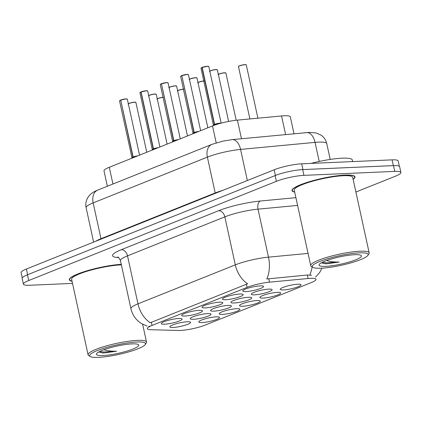 <?xml version="1.0" encoding="UTF-8"?>
<svg xmlns="http://www.w3.org/2000/svg" width="422" height="422" viewBox="0 0 422 422"><rect width="100%" height="100%" fill="white"/><g stroke="black" fill="none" stroke-linecap="round" stroke-linejoin="round"><path stroke-width="0.63" d="M184.936 316.041A10.634 1.809 -12.3 0 1 181.761 315.113A10.634 1.809 -12.3 0 1 188.602 312.174A10.634 1.809 -12.3 0 1 199.189 310.334A10.634 1.809 -12.3 0 1 202.233 310.65A10.634 1.809 -12.3 0 1 197.169 313.72A10.634 1.809 -12.3 0 1 184.936 316.041M205.303 307.886A10.634 1.809 -12.3 0 1 202.127 306.958A10.634 1.809 -12.3 0 1 208.969 304.019A10.634 1.809 -12.3 0 1 219.556 302.178A10.634 1.809 -12.3 0 1 222.594 302.495A10.634 1.809 -12.3 0 1 217.536 305.565A10.634 1.809 -12.3 0 1 205.303 307.886M225.67 299.726A10.634 1.809 -12.3 0 1 222.494 298.797A10.634 1.809 -12.3 0 1 229.336 295.859A10.634 1.809 -12.3 0 1 239.923 294.018A10.634 1.809 -12.3 0 1 242.961 294.334A10.634 1.809 -12.3 0 1 237.902 297.404A10.634 1.809 -12.3 0 1 225.67 299.726M246.037 291.57A10.634 1.809 -12.3 0 1 242.861 290.642A10.634 1.809 -12.3 0 1 249.697 287.704A10.634 1.809 -12.3 0 1 260.29 285.863A10.634 1.809 -12.3 0 1 263.328 286.179A10.634 1.809 -12.3 0 1 258.264 289.249A10.634 1.809 -12.3 0 1 246.037 291.57M164.569 324.202A10.634 1.809 -12.3 0 1 161.394 323.273A10.634 1.809 -12.3 0 1 168.236 320.335A10.634 1.809 -12.3 0 1 178.822 318.489A10.634 1.809 -12.3 0 1 181.866 318.81A10.634 1.809 -12.3 0 1 176.802 321.88A10.634 1.809 -12.3 0 1 164.569 324.202M193.487 319.301A10.634 1.809 -12.3 0 1 190.317 318.373A10.634 1.809 -12.3 0 1 197.153 315.434A10.634 1.809 -12.3 0 1 207.745 313.593A10.634 1.809 -12.3 0 1 210.784 313.91A10.634 1.809 -12.3 0 1 205.72 316.98A10.634 1.809 -12.3 0 1 193.487 319.301M213.854 311.146A10.634 1.809 -12.3 0 1 210.683 310.217A10.634 1.809 -12.3 0 1 217.52 307.274A10.634 1.809 -12.3 0 1 228.112 305.433A10.634 1.809 -12.3 0 1 231.15 305.755A10.634 1.809 -12.3 0 1 226.087 308.825A10.634 1.809 -12.3 0 1 213.854 311.146M234.221 302.985A10.634 1.809 -12.3 0 1 231.05 302.057A10.634 1.809 -12.3 0 1 237.887 299.119A10.634 1.809 -12.3 0 1 248.474 297.278A10.634 1.809 -12.3 0 1 251.517 297.594A10.634 1.809 -12.3 0 1 246.453 300.664A10.634 1.809 -12.3 0 1 234.221 302.985M254.587 294.83A10.634 1.809 -12.3 0 1 251.417 293.902A10.634 1.809 -12.3 0 1 258.253 290.958A10.634 1.809 -12.3 0 1 268.84 289.117A10.634 1.809 -12.3 0 1 271.884 289.439A10.634 1.809 -12.3 0 1 266.82 292.509A10.634 1.809 -12.3 0 1 254.587 294.83M173.12 327.461A10.634 1.809 -12.3 0 1 169.95 326.533A10.634 1.809 -12.3 0 1 176.786 323.59A10.634 1.809 -12.3 0 1 187.379 321.749A10.634 1.809 -12.3 0 1 190.417 322.065A10.634 1.809 -12.3 0 1 185.353 325.14A10.634 1.809 -12.3 0 1 173.12 327.461M222.41 314.401A10.634 1.809 -12.3 0 1 219.234 313.472A10.634 1.809 -12.3 0 1 226.071 310.534A10.634 1.809 -12.3 0 1 236.663 308.693A10.634 1.809 -12.3 0 1 239.701 309.009A10.634 1.809 -12.3 0 1 234.637 312.08A10.634 1.809 -12.3 0 1 222.41 314.401M242.777 306.245A10.634 1.809 -12.3 0 1 239.601 305.317A10.634 1.809 -12.3 0 1 246.437 302.379A10.634 1.809 -12.3 0 1 257.03 300.538A10.634 1.809 -12.3 0 1 260.068 300.854A10.634 1.809 -12.3 0 1 255.004 303.924A10.634 1.809 -12.3 0 1 242.777 306.245M263.138 298.085A10.634 1.809 -12.3 0 1 259.968 297.157A10.634 1.809 -12.3 0 1 266.804 294.218A10.634 1.809 -12.3 0 1 277.396 292.377A10.634 1.809 -12.3 0 1 280.435 292.694A10.634 1.809 -12.3 0 1 275.371 295.764A10.634 1.809 -12.3 0 1 263.138 298.085M283.505 289.93A10.634 1.809 -12.3 0 1 280.335 289.001A10.634 1.809 -12.3 0 1 287.171 286.063A10.634 1.809 -12.3 0 1 297.763 284.222A10.634 1.809 -12.3 0 1 300.802 284.539A10.634 1.809 -12.3 0 1 295.738 287.609A10.634 1.809 -12.3 0 1 283.505 289.93M202.043 322.561A10.634 1.809 -12.3 0 1 198.867 321.633A10.634 1.809 -12.3 0 1 205.704 318.689A10.634 1.809 -12.3 0 1 216.296 316.848A10.634 1.809 -12.3 0 1 219.334 317.17A10.634 1.809 -12.3 0 1 214.27 320.24A10.634 1.809 -12.3 0 1 202.043 322.561M107.346 186.255L103.997 170.889A19.939 3.392 -12.3 0 1 109.282 167.265L212.519 125.914A19.939 3.392 -12.3 0 1 237.412 120.128L281.548 115.955A19.939 3.392 -12.3 0 1 284.212 115.765A19.939 3.392 -12.3 0 1 290.331 116.868L294.018 133.774M308.097 278.509A17.946 3.054 -12.3 0 1 310.497 278.341A17.946 3.054 -12.3 0 1 316.004 279.338A17.946 3.054 -12.3 0 1 311.246 282.598L205.229 325.067A17.946 3.054 -12.3 0 1 178.39 330.468L150.77 329.714A17.946 3.054 -12.3 0 1 147.299 328.696A17.946 3.054 -12.3 0 1 152.057 325.431L247.081 287.371A17.946 3.054 -12.3 0 1 269.479 282.165L308.097 278.509L307.337 275.023L311.589 275.234M353.14 179.366A32.236 5.486 167.7 0 0 354.976 176.871A32.236 5.486 167.7 0 0 345.085 175.083A32.236 5.486 167.7 0 0 310.45 181.386A32.236 5.486 167.7 0 0 291.987 190.607A32.236 5.486 167.7 0 0 294.693 192.11M121.256 264.325A32.236 5.486 167.7 0 0 87.085 270.776A32.236 5.486 167.7 0 0 69.345 279.781A32.236 5.486 167.7 0 0 72.051 281.289M355.899 192.021L395.614 176.116A19.939 3.392 167.7 0 0 400.9 172.487L399.645 166.727A19.939 3.392 167.7 0 0 393.526 165.624L302.685 169.602A19.939 3.392 167.7 0 0 275.128 175.573L27.451 274.78A19.939 3.392 167.7 0 0 22.166 278.409L23.421 284.164A19.939 3.392 167.7 0 0 29.535 285.272L72.51 283.389M147.151 326.143L141.233 323.437L139.46 322.186C135.035 318.694 132.191 314.19 130.925 308.682A26.586 4.526 -12.3 0 1 137.978 303.851A23.263 16.094 -111.8 0 0 150.279 322.751L247.608 283.763A23.263 16.094 68.2 0 1 235.307 264.863A26.586 4.526 -12.3 0 1 268.492 257.151A23.263 13.277 84.6 0 1 266.762 278.984L307.337 275.023M150.01 326.227L148.792 326.238M400.9 172.487A19.939 3.392 167.7 0 0 394.781 171.385L303.94 175.362A19.939 3.392 167.7 0 0 276.384 181.333L28.707 280.54A19.939 3.392 167.7 0 0 23.421 284.164M399.365 166.315L398.194 160.961A19.939 3.392 167.7 0 0 392.08 159.859L301.709 163.815A19.939 3.392 167.7 0 0 274.152 169.786L26.386 269.03A19.939 3.392 167.7 0 0 21.1 272.654L22.245 277.913M395.952 165.603A19.939 3.392 167.7 0 0 393.336 165.614L302.964 169.575A19.939 3.392 167.7 0 0 299.784 169.813M131.574 158.334L132.898 157.111L133.035 157.749M120.729 100.141L126.025 98.896L127.344 99.212A3.988 0.68 167.7 0 0 126.12 98.991A3.988 0.68 167.7 0 0 120.729 100.141L133.13 157.021L134.301 157.242M120.724 100.093L132.888 157.058L131.944 157.738A3.988 0.68 -12.3 0 1 131.944 157.738A3.988 0.68 -12.3 0 1 132.888 157.058L132.898 157.111M133.13 157.021L133.268 157.654M120.771 100.014L120.792 100.009A3.856 0.654 -12.3 0 1 126.004 98.901M132.592 157.432A4.109 0.696 167.7 0 0 131.938 157.849L131.949 157.744A3.988 0.675 167.7 0 1 132.888 157.063L133.136 157.042M137.688 155.887L133.12 156.968A3.988 0.68 -12.3 0 1 137.693 155.887M321.068 268.202A28.58 4.864 167.7 0 0 349.527 263.254A28.58 4.864 167.7 0 0 367.905 255.352A28.58 4.864 167.7 0 0 359.38 252.857A28.58 4.864 167.7 0 0 326.507 259.092A28.58 4.864 167.7 0 0 312.897 267.348A28.58 4.864 167.7 0 0 321.068 268.202M367.905 255.352L368.912 253.833A29.909 5.09 167.7 0 0 369.166 252.878A29.909 5.09 167.7 0 0 359.992 251.217A29.909 5.09 167.7 0 0 327.852 257.067A29.909 5.09 167.7 0 0 310.724 265.617A29.909 5.09 167.7 0 0 311.346 266.382L312.897 267.348M369.166 252.878L352.702 177.367A29.909 5.09 167.7 0 0 343.524 175.71A29.909 5.09 167.7 0 0 311.389 181.555A29.909 5.09 167.7 0 0 294.255 190.111L310.724 265.617M353.103 179.213A31.903 5.428 167.7 0 0 354.649 176.945A31.903 5.428 167.7 0 0 344.864 175.172A31.903 5.428 167.7 0 0 310.581 181.407A31.903 5.428 167.7 0 0 292.309 190.533A31.903 5.428 167.7 0 0 294.661 191.957M352.66 161.584L352.323 160.022A33.232 5.655 167.7 0 0 342.126 158.181A33.232 5.655 167.7 0 0 310.993 163.409M321.495 262.721L322.804 263.37L326.654 263.787L339.193 262.062C334.525 262.099 330.7 261.719 327.725 260.923L326.57 260.527M354.749 254.709A21.67 3.687 167.7 0 0 333.169 258.464A21.67 3.687 167.7 0 0 319.232 264.452A21.67 3.687 167.7 0 0 325.7 266.345A21.67 3.687 167.7 0 0 350.624 261.614A21.67 3.687 167.7 0 0 360.942 255.357A21.67 3.687 167.7 0 0 354.749 254.709M339.193 262.062L326.449 262.843L322.345 262.284M325.874 263.813L322.682 263.328M98.426 357.376A28.58 4.864 167.7 0 0 126.885 352.428A28.58 4.864 167.7 0 0 145.263 344.531A28.58 4.864 167.7 0 0 136.739 342.031A28.58 4.864 167.7 0 0 103.865 348.271A28.58 4.864 167.7 0 0 90.255 356.521A28.58 4.864 167.7 0 0 98.426 357.376M145.263 344.531L146.276 343.007A29.909 5.09 167.7 0 0 146.524 342.052A29.909 5.09 167.7 0 0 137.35 340.396A29.909 5.09 167.7 0 0 105.21 346.24A29.909 5.09 167.7 0 0 88.082 354.796A29.909 5.09 167.7 0 0 88.704 355.561L90.255 356.521M121.372 264.868A29.909 5.09 167.7 0 0 120.887 264.884A29.909 5.09 167.7 0 0 88.747 270.734A29.909 5.09 167.7 0 0 71.619 279.285L88.082 354.796M98.853 351.901L100.162 352.544L104.012 352.966L116.551 351.241C111.883 351.278 108.058 350.898 105.083 350.096L103.928 349.706M132.107 343.888A21.67 3.687 167.7 0 0 110.527 347.638A21.67 3.687 167.7 0 0 96.591 353.631A21.67 3.687 167.7 0 0 103.058 355.524A21.67 3.687 167.7 0 0 127.982 350.793A21.67 3.687 167.7 0 0 138.3 344.537A21.67 3.687 167.7 0 0 132.107 343.888M121.272 264.399A31.903 5.428 167.7 0 0 87.359 270.755A31.903 5.428 167.7 0 0 69.667 279.712A31.903 5.428 167.7 0 0 72.02 281.131M116.551 351.241L103.807 352.017L99.703 351.457M103.232 352.992L100.04 352.507M151.941 150.179L153.265 148.955L153.402 149.594M141.096 91.985L146.392 90.741L147.711 91.057A3.988 0.68 167.7 0 0 146.487 90.835A3.988 0.68 167.7 0 0 141.096 91.985L153.497 148.86L154.668 149.087M152.316 149.604A3.988 0.68 -12.3 0 1 152.31 149.578A3.988 0.68 -12.3 0 1 153.255 148.903L153.265 148.955M153.497 148.86L153.634 149.499M141.138 91.859L141.159 91.854A3.856 0.654 -12.3 0 1 146.371 90.746M140.864 92.075A3.988 0.68 167.7 0 0 139.919 92.756L140.911 91.949L153.255 148.903L152.316 149.583A3.988 0.675 167.7 0 1 153.255 148.908L153.502 148.887M158.055 147.726L153.487 148.808A3.988 0.68 -12.3 0 1 158.055 147.726M172.308 142.019L173.632 140.795L173.769 141.433M161.462 83.825L166.759 82.58L168.077 82.897A3.988 0.68 167.7 0 0 166.854 82.68A3.988 0.68 167.7 0 0 161.462 83.825L173.864 140.705L175.035 140.927M172.682 141.444A3.988 0.68 -12.3 0 1 172.677 141.423A3.988 0.68 -12.3 0 1 173.621 140.742L173.632 140.795M173.864 140.705L174.001 141.344M161.505 83.698L161.526 83.693A3.856 0.654 -12.3 0 1 166.737 82.585M161.457 83.778L173.621 140.742L172.677 141.428A3.988 0.675 167.7 0 1 173.621 140.748L173.869 140.732M178.422 139.571L173.853 140.653A3.988 0.68 -12.3 0 1 178.422 139.571M192.675 133.864L193.999 132.64L194.136 133.278M181.829 75.67L187.125 74.425L188.444 74.741A3.988 0.68 167.7 0 0 187.22 74.52A3.988 0.68 167.7 0 0 181.829 75.67L194.231 132.545L195.402 132.772M193.049 133.289A3.988 0.68 -12.3 0 1 193.044 133.262A3.988 0.68 -12.3 0 1 193.988 132.587L193.999 132.64M194.231 132.545L194.368 133.183M181.871 75.543L181.893 75.538A3.856 0.654 -12.3 0 1 187.104 74.43M181.824 75.617L193.988 132.587L193.044 133.268A3.988 0.675 167.7 0 1 193.988 132.592L194.236 132.571M198.788 131.411L194.22 132.492A3.988 0.68 -12.3 0 1 198.788 131.411M213.036 125.709L214.365 124.479L214.513 125.165M202.196 67.509L207.492 66.265L208.811 66.586A3.988 0.68 167.7 0 0 207.587 66.365A3.988 0.68 167.7 0 0 202.196 67.509L214.598 124.39L215.948 124.675M213.416 125.128A3.988 0.68 -12.3 0 1 213.411 125.107A3.988 0.68 -12.3 0 1 214.35 124.427L214.365 124.479M214.598 124.39L214.751 125.081M202.238 67.383L202.259 67.378A3.856 0.654 -12.3 0 1 207.471 66.27M219.978 123.187A3.988 0.68 -12.3 0 1 220.854 123.219L214.587 124.337A3.988 0.68 -12.3 0 1 219.978 123.187M201.964 67.604L214.35 124.427L213.411 125.107L201.02 68.285L201.964 67.604A3.988 0.68 167.7 0 0 201.02 68.285M214.059 124.801A4.109 0.696 167.7 0 0 213.405 125.218L213.411 125.112A3.988 0.675 167.7 0 1 214.355 124.432L214.603 124.416M133.12 156.968L133.12 156.968A3.988 0.675 167.7 0 1 137.677 155.892M173.853 140.653L173.853 140.653A3.988 0.675 167.7 0 1 178.411 139.577M214.587 124.337L214.587 124.337A3.988 0.675 167.7 0 1 220.848 123.219M285.604 134.571L281.548 115.955M152.057 325.431L151.361 322.244M247.081 287.371L246.385 284.18M269.479 282.165L268.719 278.678M241.468 138.743L237.412 120.128M216.217 142.863L212.519 125.914M112.938 184.013L109.282 167.265M312.095 266.846A23.263 13.277 84.6 0 1 309.748 275.017M118.556 257.578A33.232 5.655 -12.3 0 1 121.388 249.666A6.646 4.6 68.2 0 1 127.513 255.853L137.978 303.851L235.307 264.863L224.842 216.871L127.513 255.853A26.586 4.526 167.7 0 0 120.46 260.69C119.078 257.947 118.139 256.734 117.654 257.045M297.594 205.414L258.027 209.159L268.492 257.151L308.06 253.411M121.388 249.666L218.717 210.678A33.232 5.655 -12.3 0 1 260.2 201.036L295.906 197.66M394.781 171.385L393.526 165.624M303.94 175.362L302.685 169.602M276.384 181.333L275.128 175.573M28.707 280.54L27.451 274.78M260.2 201.036A6.646 3.793 -95.4 0 0 258.027 209.159A26.586 4.526 167.7 0 0 224.842 216.871A6.646 4.6 68.2 0 0 218.717 210.678M306.662 132.577A13.293 7.585 84.6 0 1 315.044 142.372L240.566 149.414A26.586 4.526 167.7 0 0 207.381 157.126L93.167 202.876A26.586 4.526 167.7 0 0 86.12 207.708C85.386 204.074 85.977 200.666 87.892 197.496L88.979 195.966C91.094 193.434 93.995 191.488 97.688 190.122L211.902 144.371L222.943 141.112L232.184 139.624L309.11 132.408L316.057 132.941L320.968 135.087C323.985 137.176 325.921 140.009 326.76 143.591A26.586 4.526 167.7 0 0 318.605 142.119A26.586 4.526 167.7 0 0 315.044 142.372L319.206 161.452M301.709 163.815L302.964 169.575M274.152 169.786L275.392 175.473M392.08 159.859L393.336 165.614M26.386 269.03L27.625 274.711M232.184 139.624A13.293 7.585 84.6 0 1 240.566 149.414L247.35 180.521M211.902 144.371A13.293 9.2 68.2 0 0 207.381 157.126L215.194 192.965A26.586 4.526 -12.3 0 1 222.763 190.375M97.688 190.122A13.293 9.2 68.2 0 0 93.167 202.876L100.985 238.71L215.194 192.965A3.323 2.3 -111.8 0 1 215.267 193.376M95.884 241.194A26.586 4.526 -12.3 0 1 100.985 238.71A3.323 2.3 -111.8 0 1 101.053 239.121M163.077 97.387A3.988 0.68 167.7 0 0 157.274 98.948M157.264 98.885A3.856 0.654 -12.3 0 1 163.05 97.287M128.103 104.171L128.146 103.965C127.819 104.07 128.81 102.868 134.581 102.156L135.9 102.472A3.988 0.68 167.7 0 0 134.676 102.251A3.988 0.68 167.7 0 0 128.357 103.849M128.341 103.786A3.856 0.654 -12.3 0 1 134.56 102.161M134.602 102.156A3.856 0.654 -12.3 0 1 135.72 102.324M136.76 156.261A4.109 0.696 167.7 0 0 133.415 157.105M126.051 98.901A3.856 0.654 -12.3 0 1 127.164 99.07M120.497 100.236A3.988 0.68 167.7 0 0 119.553 100.911L131.944 157.738M119.653 100.705A3.856 0.654 -12.3 0 1 120.523 100.12L119.553 100.911M183.443 89.232A3.988 0.68 167.7 0 0 177.641 90.788M177.625 90.725A3.856 0.654 -12.3 0 1 183.417 89.132M203.81 81.071A3.988 0.68 167.7 0 0 198.008 82.633M197.992 82.57A3.856 0.654 -12.3 0 1 203.784 80.971M218.127 74.799L218.163 74.594C217.842 74.694 218.833 73.497 224.599 72.784L225.918 73.101A3.988 0.68 167.7 0 0 224.694 72.879A3.988 0.68 167.7 0 0 218.374 74.478M218.359 74.409A3.856 0.654 -12.3 0 1 224.578 72.79M224.62 72.784A3.856 0.654 -12.3 0 1 225.738 72.953M245.061 64.724A3.988 0.68 167.7 0 0 240.777 65.5A3.988 0.68 167.7 0 0 238.493 66.644L238.53 66.439C238.208 66.539 239.195 65.336 244.966 64.624L246.284 64.941A3.988 0.68 167.7 0 0 245.061 64.724M238.594 66.433A3.856 0.654 -12.3 0 1 240.93 65.347A3.856 0.654 -12.3 0 1 244.945 64.629M244.987 64.629A3.856 0.654 -12.3 0 1 246.105 64.798M152.959 149.272A4.109 0.696 167.7 0 0 152.305 149.694L151.888 150.2M157.126 148.101A4.109 0.696 167.7 0 0 153.782 148.945M146.418 90.741A3.856 0.654 -12.3 0 1 147.531 90.909M140.02 92.55A3.856 0.654 -12.3 0 1 140.89 91.964M158.044 147.732A3.988 0.675 167.7 0 0 153.492 148.813M173.326 141.117A4.109 0.696 167.7 0 0 172.672 141.534L172.255 142.04M177.493 139.946A4.109 0.696 167.7 0 0 174.144 140.79M166.785 82.585A3.856 0.654 -12.3 0 1 167.898 82.754M161.23 83.92A3.988 0.68 167.7 0 0 160.286 84.6L172.667 141.544M160.386 84.389A3.856 0.654 -12.3 0 1 161.257 83.804M193.693 132.956A4.109 0.696 167.7 0 0 193.039 133.378L180.653 76.44L181.645 75.633M197.86 131.785A4.109 0.696 167.7 0 0 194.51 132.629M187.152 74.425A3.856 0.654 -12.3 0 1 188.265 74.594M181.597 75.76A3.988 0.68 167.7 0 0 180.653 76.44M180.753 76.234A3.856 0.654 -12.3 0 1 181.624 75.649M198.778 131.416A3.988 0.675 167.7 0 0 194.22 132.497M220.178 123.403A4.109 0.696 167.7 0 0 214.877 124.474M207.513 66.27A3.856 0.654 -12.3 0 1 208.632 66.439M201.12 68.074A3.856 0.654 -12.3 0 1 201.99 67.488M148.47 96.016L148.512 95.81C148.185 95.91 149.177 94.713 154.948 93.995L156.267 94.317A3.988 0.68 167.7 0 0 155.043 94.095A3.988 0.68 167.7 0 0 148.723 95.688M148.708 95.625A3.856 0.654 -12.3 0 1 154.927 94M154.969 94A3.856 0.654 -12.3 0 1 156.087 94.169M168.837 87.855L168.879 87.655C168.552 87.755 169.544 86.552 175.315 85.84L176.633 86.157A3.988 0.68 167.7 0 0 175.41 85.935A3.988 0.68 167.7 0 0 169.09 87.533M169.074 87.47A3.856 0.654 -12.3 0 1 175.288 85.845M175.336 85.84A3.856 0.654 -12.3 0 1 176.454 86.014M189.204 79.7L189.246 79.494C188.919 79.594 189.911 78.397 195.681 77.68L197 78.001A3.988 0.68 167.7 0 0 195.776 77.78A3.988 0.68 167.7 0 0 189.457 79.373M189.441 79.31A3.856 0.654 -12.3 0 1 195.655 77.685M195.702 77.685A3.856 0.654 -12.3 0 1 196.821 77.854M209.57 71.54L209.613 71.339C209.286 71.439 210.277 70.237 216.048 69.525L217.362 69.841A3.988 0.68 167.7 0 0 216.143 69.619A3.988 0.68 167.7 0 0 209.824 71.218M209.808 71.154A3.856 0.654 -12.3 0 1 216.022 69.53M216.069 69.525A3.856 0.654 -12.3 0 1 217.188 69.699M315.524 277.127L319.591 272.633L322.028 268.149M130.925 308.682L120.46 260.69M326.76 143.591L330.21 159.426M86.12 207.708L93.615 242.101M157.026 99.27L157.063 99.07C156.741 99.17 157.733 97.967 163.499 97.255M135.9 102.472L146.75 152.258M127.344 99.212L139.54 155.143M131.938 157.849L131.522 158.355M354.485 176.174L354.649 176.945M292.14 189.768L292.309 190.533M142.647 324.27L146.524 342.052M69.503 278.942L69.667 279.712M177.393 91.115L177.43 90.909C177.108 91.01 178.1 89.812 183.865 89.1M197.76 82.96L197.797 82.754C197.475 82.854 198.467 81.652 204.232 80.94M225.918 73.101L236.199 120.254M238.493 66.644L249.893 118.946M246.284 64.941L257.895 118.192M152.3 149.699L139.919 92.756M147.711 91.057L159.906 146.988M168.077 82.897L180.273 138.827M160.286 84.6L161.278 83.793M188.444 74.741L200.64 130.672M193.039 133.378L192.622 133.885M208.811 66.586L221.144 123.145M213.405 125.218L212.983 125.73M156.267 94.317L167.117 144.097M176.633 86.157L187.484 135.942M197 78.001L207.851 127.782M217.362 69.841L228.613 121.436"/></g></svg>
